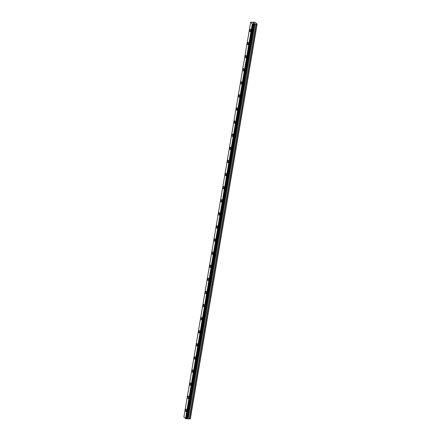 <?xml version="1.0" encoding="UTF-8"?>
<svg xmlns="http://www.w3.org/2000/svg" width="441" height="441" viewBox="0 0 441 441"><rect width="100%" height="100%" fill="white"/><g stroke="black" fill="none" stroke-linecap="round" stroke-linejoin="round"><path stroke-width="0.66" d="M250.185 31.675A1.224 0.469 91.6 0 1 249.793 30.021A1.224 0.469 91.6 0 1 250.256 29.227A1.224 0.469 91.6 0 1 250.653 30.881A1.224 0.469 91.6 0 1 250.185 31.675A1.224 0.469 91.6 0 1 249.788 30.016A1.224 0.469 91.6 0 1 250.256 29.227M247.969 44.778A1.224 0.469 91.6 0 1 247.577 43.119A1.224 0.469 91.6 0 1 248.04 42.325A1.224 0.469 91.6 0 1 248.437 43.984A1.224 0.469 91.6 0 1 247.969 44.778A1.224 0.469 91.6 0 1 247.572 43.119A1.224 0.469 91.6 0 1 248.04 42.325M245.753 57.881A1.224 0.469 91.6 0 1 245.361 56.222A1.224 0.469 91.6 0 1 245.824 55.428A1.224 0.469 91.6 0 1 246.221 57.087A1.224 0.469 91.6 0 1 245.753 57.881A1.224 0.469 91.6 0 1 245.356 56.222A1.224 0.469 91.6 0 1 245.824 55.428M243.537 70.979A1.224 0.469 91.6 0 1 243.145 69.325A1.224 0.469 91.6 0 1 243.608 68.531A1.224 0.469 91.6 0 1 244.005 70.185A1.224 0.469 91.6 0 1 243.537 70.979A1.224 0.469 91.6 0 1 243.14 69.325A1.224 0.469 91.6 0 1 243.608 68.531M241.321 84.082A1.224 0.469 91.6 0 1 240.929 82.428A1.224 0.469 91.6 0 1 241.392 81.635A1.224 0.469 91.6 0 1 241.789 83.288A1.224 0.469 91.6 0 1 241.321 84.082A1.224 0.469 91.6 0 1 240.924 82.428A1.224 0.469 91.6 0 1 241.392 81.635M239.105 97.185A1.224 0.469 91.6 0 1 238.713 95.526A1.224 0.469 91.6 0 1 239.176 94.732A1.224 0.469 91.6 0 1 239.573 96.392A1.224 0.469 91.6 0 1 239.105 97.185A1.224 0.469 91.6 0 1 238.708 95.526A1.224 0.469 91.6 0 1 239.176 94.732M236.889 110.289A1.224 0.469 91.6 0 1 236.497 108.629A1.224 0.469 91.6 0 1 236.96 107.836A1.224 0.469 91.6 0 1 237.357 109.495A1.224 0.469 91.6 0 1 236.889 110.289A1.224 0.469 91.6 0 1 236.492 108.629A1.224 0.469 91.6 0 1 236.96 107.836M234.673 123.386A1.224 0.469 91.6 0 1 234.281 121.733A1.224 0.469 91.6 0 1 234.744 120.939A1.224 0.469 91.6 0 1 235.141 122.592A1.224 0.469 91.6 0 1 234.673 123.386A1.224 0.469 91.6 0 1 234.276 121.733A1.224 0.469 91.6 0 1 234.744 120.939M232.457 136.489A1.224 0.469 91.6 0 1 232.065 134.836A1.224 0.469 91.6 0 1 232.528 134.042A1.224 0.469 91.6 0 1 232.925 135.696A1.224 0.469 91.6 0 1 232.457 136.489A1.224 0.469 91.6 0 1 232.06 134.836A1.224 0.469 91.6 0 1 232.528 134.042M230.241 149.593A1.224 0.469 91.6 0 1 229.849 147.933A1.224 0.469 91.6 0 1 230.312 147.14A1.224 0.469 91.6 0 1 230.709 148.799A1.224 0.469 91.6 0 1 230.241 149.593A1.224 0.469 91.6 0 1 229.844 147.933A1.224 0.469 91.6 0 1 230.312 147.14M228.025 162.696A1.224 0.469 91.6 0 1 227.633 161.037A1.224 0.469 91.6 0 1 228.096 160.243A1.224 0.469 91.6 0 1 228.493 161.902A1.224 0.469 91.6 0 1 228.025 162.696A1.224 0.469 91.6 0 1 227.628 161.037A1.224 0.469 91.6 0 1 228.096 160.243M225.809 175.794A1.224 0.469 91.6 0 1 225.417 174.14A1.224 0.469 91.6 0 1 225.88 173.346A1.224 0.469 91.6 0 1 226.277 175A1.224 0.469 91.6 0 1 225.809 175.794A1.224 0.469 91.6 0 1 225.412 174.14A1.224 0.469 91.6 0 1 225.88 173.346M223.593 188.897A1.224 0.469 91.6 0 1 223.201 187.243A1.224 0.469 91.6 0 1 223.664 186.449A1.224 0.469 91.6 0 1 224.061 188.103A1.224 0.469 91.6 0 1 223.593 188.897A1.224 0.469 91.6 0 1 223.196 187.243A1.224 0.469 91.6 0 1 223.664 186.449M221.376 202A1.224 0.469 91.6 0 1 220.985 200.341A1.224 0.469 91.6 0 1 221.448 199.547A1.224 0.469 91.6 0 1 221.845 201.206A1.224 0.469 91.6 0 1 221.376 202A1.224 0.469 91.6 0 1 220.98 200.341A1.224 0.469 91.6 0 1 221.448 199.547M219.16 215.103A1.224 0.469 91.6 0 1 218.769 213.444A1.224 0.469 91.6 0 1 219.232 212.65A1.224 0.469 91.6 0 1 219.629 214.309A1.224 0.469 91.6 0 1 219.16 215.103A1.224 0.469 91.6 0 1 218.764 213.444A1.224 0.469 91.6 0 1 219.232 212.65M216.944 228.201A1.224 0.469 91.6 0 1 216.553 226.547A1.224 0.469 91.6 0 1 217.016 225.753A1.224 0.469 91.6 0 1 217.413 227.413A1.224 0.469 91.6 0 1 216.944 228.201A1.224 0.469 91.6 0 1 216.548 226.547A1.224 0.469 91.6 0 1 217.016 225.753M214.728 241.304A1.224 0.469 91.6 0 1 214.337 239.65A1.224 0.469 91.6 0 1 214.8 238.857A1.224 0.469 91.6 0 1 215.197 240.51A1.224 0.469 91.6 0 1 214.728 241.304A1.224 0.469 91.6 0 1 214.332 239.65A1.224 0.469 91.6 0 1 214.8 238.857M212.512 254.407A1.224 0.469 91.6 0 1 212.121 252.748A1.224 0.469 91.6 0 1 212.584 251.96A1.224 0.469 91.6 0 1 212.981 253.614A1.224 0.469 91.6 0 1 212.512 254.407A1.224 0.469 91.6 0 1 212.115 252.748A1.224 0.469 91.6 0 1 212.584 251.96M210.296 267.511A1.224 0.469 91.6 0 1 209.905 265.851A1.224 0.469 91.6 0 1 210.368 265.058A1.224 0.469 91.6 0 1 210.765 266.717A1.224 0.469 91.6 0 1 210.296 267.511A1.224 0.469 91.6 0 1 209.899 265.851A1.224 0.469 91.6 0 1 210.368 265.058M208.08 280.608A1.224 0.469 91.6 0 1 207.689 278.955A1.224 0.469 91.6 0 1 208.152 278.161A1.224 0.469 91.6 0 1 208.549 279.82A1.224 0.469 91.6 0 1 208.08 280.608A1.224 0.469 91.6 0 1 207.683 278.955A1.224 0.469 91.6 0 1 208.152 278.161M205.864 293.712A1.224 0.469 91.6 0 1 205.473 292.058A1.224 0.469 91.6 0 1 205.936 291.264A1.224 0.469 91.6 0 1 206.333 292.918A1.224 0.469 91.6 0 1 205.864 293.712A1.224 0.469 91.6 0 1 205.467 292.058A1.224 0.469 91.6 0 1 205.936 291.264M203.648 306.815A1.224 0.469 91.6 0 1 203.257 305.161A1.224 0.469 91.6 0 1 203.72 304.367A1.224 0.469 91.6 0 1 204.117 306.021A1.224 0.469 91.6 0 1 203.648 306.815A1.224 0.469 91.6 0 1 203.251 305.161A1.224 0.469 91.6 0 1 203.72 304.367M201.432 319.918A1.224 0.469 91.6 0 1 201.041 318.259A1.224 0.469 91.6 0 1 201.504 317.465A1.224 0.469 91.6 0 1 201.901 319.124A1.224 0.469 91.6 0 1 201.432 319.918A1.224 0.469 91.6 0 1 201.035 318.259A1.224 0.469 91.6 0 1 201.504 317.465M199.216 333.021A1.224 0.469 91.6 0 1 198.825 331.362A1.224 0.469 91.6 0 1 199.288 330.568A1.224 0.469 91.6 0 1 199.685 332.227A1.224 0.469 91.6 0 1 199.216 333.021A1.224 0.469 91.6 0 1 198.819 331.362A1.224 0.469 91.6 0 1 199.288 330.568M197 346.119A1.224 0.469 91.6 0 1 196.609 344.465A1.224 0.469 91.6 0 1 197.072 343.671A1.224 0.469 91.6 0 1 197.469 345.325A1.224 0.469 91.6 0 1 197 346.119A1.224 0.469 91.6 0 1 196.603 344.465A1.224 0.469 91.6 0 1 197.072 343.671M194.784 359.222A1.224 0.469 91.6 0 1 194.393 357.568A1.224 0.469 91.6 0 1 194.856 356.775A1.224 0.469 91.6 0 1 195.253 358.428A1.224 0.469 91.6 0 1 194.784 359.222A1.224 0.469 91.6 0 1 194.387 357.568A1.224 0.469 91.6 0 1 194.856 356.775M192.568 372.325A1.224 0.469 91.6 0 1 192.177 370.666A1.224 0.469 91.6 0 1 192.64 369.872A1.224 0.469 91.6 0 1 193.037 371.531A1.224 0.469 91.6 0 1 192.568 372.325A1.224 0.469 91.6 0 1 192.171 370.666A1.224 0.469 91.6 0 1 192.64 369.872M190.352 385.428A1.224 0.469 91.6 0 1 189.961 383.769A1.224 0.469 91.6 0 1 190.424 382.975A1.224 0.469 91.6 0 1 190.821 384.635A1.224 0.469 91.6 0 1 190.352 385.428A1.224 0.469 91.6 0 1 189.955 383.769A1.224 0.469 91.6 0 1 190.424 382.975M188.136 398.526A1.224 0.469 91.6 0 1 187.745 396.872A1.224 0.469 91.6 0 1 188.208 396.079A1.224 0.469 91.6 0 1 188.605 397.732A1.224 0.469 91.6 0 1 188.136 398.526A1.224 0.469 91.6 0 1 187.739 396.872A1.224 0.469 91.6 0 1 188.208 396.079M185.92 411.629A1.224 0.469 91.6 0 1 185.529 409.976A1.224 0.469 91.6 0 1 185.992 409.182A1.224 0.469 91.6 0 1 186.389 410.836A1.224 0.469 91.6 0 1 185.92 411.629A1.224 0.469 91.6 0 1 185.523 409.976A1.224 0.469 91.6 0 1 185.992 409.182M186.797 418.724L190.347 418.862L257.103 24.172L253.057 24.134L252.28 23.897L250.653 22.265L255.201 22.259L257.103 24.172M250.653 22.265L183.897 416.96L185.523 418.592L186.78 418.829L253.525 24.145M253.652 23.373L254.022 23.384L253.652 23.373M254.082 23.39L254.446 23.395L254.082 23.39M254.529 23.423L253.415 23.197M253.487 23.037L253.167 22.943M254.104 22.993L253.305 22.971M190.198 418.95L256.954 24.255M187.122 418.647L253.878 23.957M187.056 418.663L253.812 23.968M185.639 418.625L252.395 23.93M185.567 418.603L252.329 23.908M185.523 418.592L252.28 23.897M189.365 418.928L256.122 24.233M189.206 418.9L255.967 24.205M188.224 418.608L254.986 23.913M188.07 418.586L254.826 23.891M187.359 418.564L254.115 23.869M187.243 418.581L253.999 23.886M186.714 418.851L253.47 24.156M186.389 418.84L253.145 24.145M253.057 24.134L186.3 418.829L253.068 24.134M186.256 418.807L253.013 24.112M186.78 418.829L253.536 24.134"/></g></svg>
